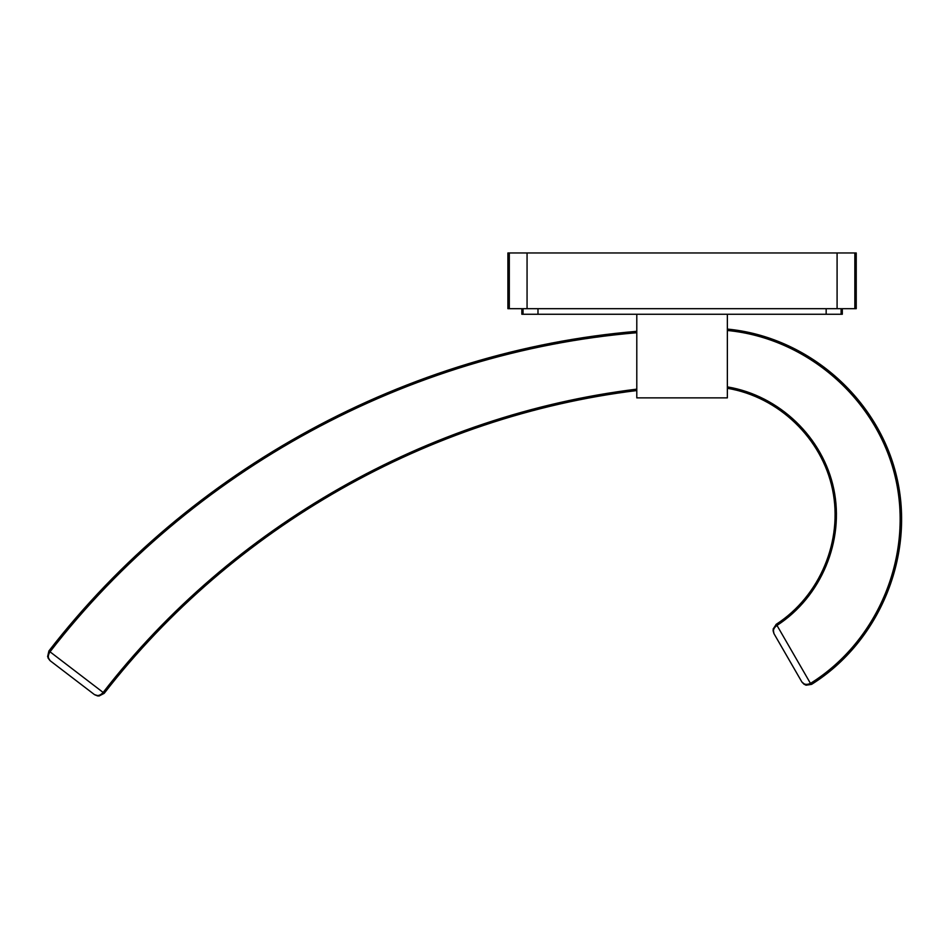 <?xml version="1.0" encoding="UTF-8"?>
<svg xmlns="http://www.w3.org/2000/svg" width="949" height="949" viewBox="0 0 949 949"><rect width="100%" height="100%" fill="white"/><g stroke="black" fill="none" stroke-linecap="round" stroke-linejoin="round"><path stroke-width="1.42" d="M837.089 308.686L837.089 252.956L854.847 252.956L854.847 308.686L507.905 308.686L507.905 252.956L527.063 252.956L527.063 308.686M854.847 308.686L856.235 308.686L856.235 252.956L854.847 252.956M837.089 252.956L527.063 252.956M842.309 308.686L842.309 314.261L521.843 314.261L521.843 308.686M523.041 314.261L523.041 308.686M537.988 314.261L537.988 308.686M826.164 314.261L826.164 308.686M841.099 314.261L841.099 308.686M509.305 308.686L509.305 252.956M727.361 314.261L727.361 397.868L636.791 397.868L636.791 314.261M104.188 693.351L99.004 696.032L104.188 693.351L103.156 692.426C231.995 526.232 428.07 414.796 636.791 389.137L636.791 390.537C428.497 416.184 232.825 527.419 104.236 693.28L48.909 650.955L47.604 656.672L50.178 660.753C47.747 658.357 47.699 655.368 50.024 651.809L48.921 650.943C189.634 469.126 407.679 350.572 636.791 331.32C407.679 350.572 189.634 469.126 48.921 650.943L47.604 656.672L50.178 660.753L48.055 658.048M97.652 695.961L94.461 694.609L98.886 696.044M103.085 692.521C100.262 695.629 97.379 696.329 94.461 694.609L50.178 660.753M773.115 629.104L776.294 624.264L773.127 629.045L773.969 633.647L773.055 630.587M804.123 684.324L801.858 681.951L805.428 684.976L811.597 684.359L806.128 685.202M727.361 329.078L727.361 330.477L727.361 329.078C807.67 336.67 878.122 398.046 896.639 476.564C915.346 555.046 879.96 641.512 811.597 684.359L810.458 683.387C806.697 685.071 803.839 684.585 801.858 681.951L773.969 633.647C772.664 630.634 773.637 627.918 776.899 625.498L776.294 624.264C820.078 595.889 843.151 540.61 832.534 489.542C821.964 438.45 778.809 396.907 727.361 388.295C778.809 396.907 821.964 438.45 832.534 489.542C843.151 540.61 820.078 595.889 776.294 624.264M776.899 625.498L775.985 624.478M773.898 633.505L801.858 681.951L805.428 684.976M810.458 683.387L776.994 625.427C821.276 596.743 844.598 540.823 833.815 489.174C823.091 437.513 779.402 395.531 727.361 386.884L727.361 388.295M50.036 651.797C190.488 470.313 408.117 351.972 636.791 332.719M727.361 330.477C807.053 338.105 876.9 399.054 895.251 476.979C913.768 554.868 878.644 640.658 810.802 683.185M99.004 696.032L94.461 694.609M773.127 629.045L773.969 633.647"/></g></svg>
